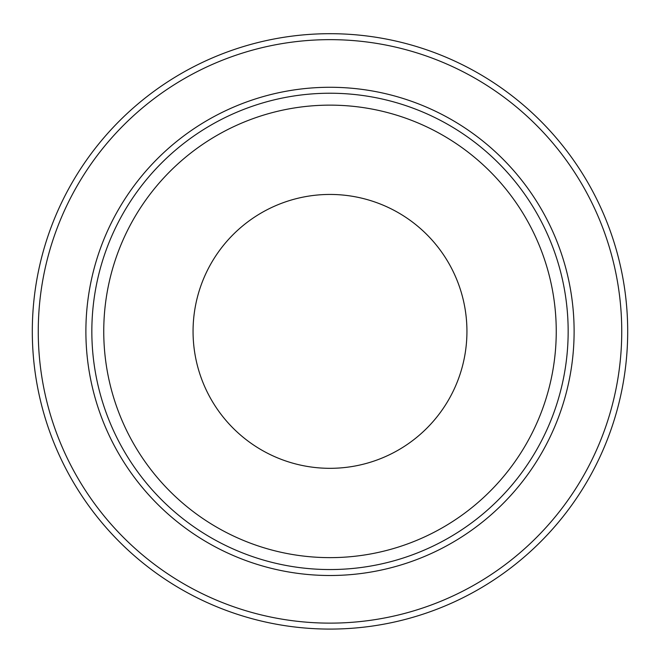 <?xml version="1.0" encoding="UTF-8"?>
<svg xmlns="http://www.w3.org/2000/svg" width="660" height="660" viewBox="0 0 660 660"><rect width="100%" height="100%" fill="white"/><g stroke="black" fill="none" stroke-linecap="round" stroke-linejoin="round"><path stroke-width="0.99" d="M330 33.693A297.693 297.693 0 0 0 72.188 480.233A297.693 297.693 0 0 0 587.812 480.233A297.693 297.693 0 0 0 330 33.693A297.693 297.693 0 0 0 72.188 480.233A297.693 297.693 0 0 0 587.812 480.233A297.693 297.693 0 0 0 330 33.693M330 93.233A238.153 238.153 0 0 1 536.25 450.466A238.153 238.153 0 0 1 123.75 450.466A238.153 238.153 0 0 1 330 93.233M330 194.444A136.942 136.942 0 0 1 448.594 399.853A136.942 136.942 0 0 1 211.406 399.853A136.942 136.942 0 0 1 330 194.444M330 105.138A226.248 226.248 0 0 1 525.938 444.51A226.248 226.248 0 0 1 134.062 444.51A226.248 226.248 0 0 1 330 105.138M330 39.649A291.736 291.736 0 0 1 582.656 477.254A291.736 291.736 0 0 1 77.344 477.254A291.736 291.736 0 0 1 330 39.649M330 87.277A244.109 244.109 0 0 0 118.594 453.445A244.109 244.109 0 0 0 541.406 453.445A244.109 244.109 0 0 0 330 87.277"/></g></svg>
